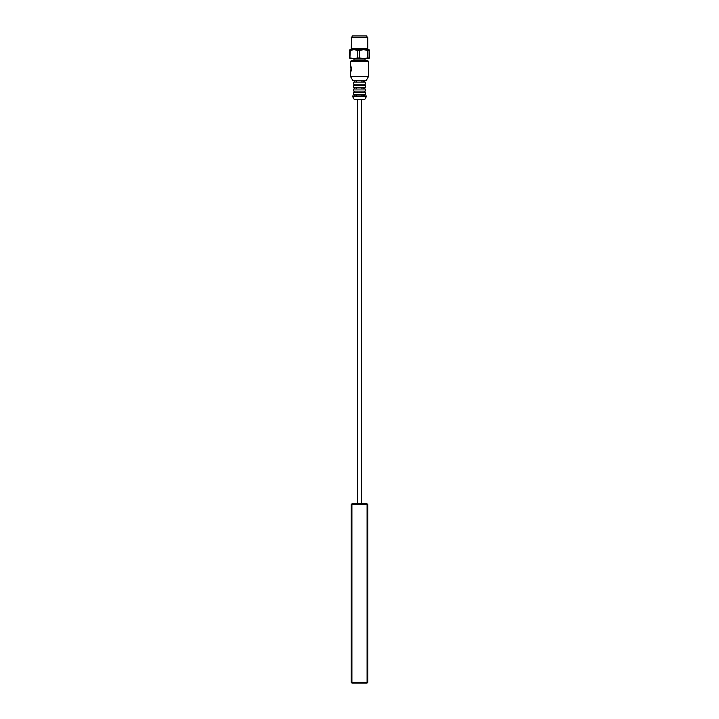 <?xml version="1.0" encoding="UTF-8"?>
<svg xmlns="http://www.w3.org/2000/svg" width="719" height="719" viewBox="0 0 719 719"><rect width="100%" height="100%" fill="white"/><g stroke="black" fill="none" stroke-linecap="round" stroke-linejoin="round"><path stroke-width="1.08" d="M369.18 58.545L349.883 58.563L350.243 50.33L354.009 49.737L357.783 50.33L357.783 57.96L354.009 58.563L350.243 57.96M350.584 76.645L368.461 76.582L368.461 61.394L350.566 61.394L353.982 59.938L354 58.563M349.82 49.755L349.506 57.96M369.117 58.563L369.117 49.737L369.494 57.96M349.883 49.737L363.634 49.737L367.777 50.33L367.777 57.96L363.634 58.563L359.491 57.96L359.491 50.33L363.634 49.737L369.117 49.737L369.494 50.33M359.491 50.33L357.783 50.33M368.748 50.33L367.777 50.33M350.243 50.33L349.506 50.33M357.783 57.96L359.491 57.96M367.777 57.96L368.748 57.96M367.427 49.737L367.427 49.045L351.232 48.703L351.573 37.325L367.4 37.325L351.258 37.676M366.942 37.325L366.942 35.95L352.076 35.95M367.769 37.676L367.769 48.703L351.258 48.703M368.461 61.394L365.018 59.938L353.982 59.938M364.668 82.128L364.668 80.753L365.989 80.753L353.757 80.753L362.727 80.753M363.634 80.753L363.634 82.128M362.025 82.128L362.025 80.753M361.891 82.128L361.891 80.753M353.64 87.646L353.64 85.579L365.342 85.579L365.36 87.646L354.251 87.646L362.664 87.646M363.634 87.646L363.634 89.021M362.025 89.021L362.025 87.646M361.891 89.021L361.891 87.646M353.64 82.128L353.64 84.204L365.342 84.204L365.36 82.128L354.251 82.128L362.664 82.128M354.916 82.128L354.916 80.753M356.399 80.753L356.399 82.128M353.64 89.021L353.64 91.088L365.342 91.088L365.36 89.021L354.251 89.021L362.664 89.021M354.916 89.021L354.916 87.646M356.399 87.646L356.399 89.021M353.64 94.54L353.64 92.472L365.342 92.472L365.36 94.54L354.251 94.54L362.664 94.54M363.634 94.54L363.634 95.915M362.025 95.915L362.025 94.54M361.891 95.915L361.891 94.54M364.668 94.54L364.668 95.915L366.259 95.915L353.55 95.915L362.744 95.915M354.916 95.915L354.916 94.54M356.399 94.54L356.399 95.915M350.98 68.898C350.414 73.347 350.593 73.347 351.537 68.898C350.593 64.449 350.414 64.449 350.98 68.898M350.566 65.447L350.539 61.394M364.722 99.366L354.161 99.294L364.722 99.366M351.232 504.522L351.915 503.839L351.915 504.522L351.232 504.522L351.232 682.358L351.915 682.358L351.915 683.05L351.232 682.358M367.769 682.358L367.085 683.05L367.085 682.358L367.769 682.358L367.769 504.522L367.085 504.522L367.085 503.839L367.769 504.522M367.085 682.358L351.915 682.358L351.915 504.522L367.085 504.522L367.085 682.358M351.915 683.05L367.085 683.05M367.085 503.839L351.915 503.839M367.948 60.72L351.079 60.72M368.434 76.582L350.566 76.582L350.539 72.268M368.443 76.645L366.115 80.681L352.912 80.681L350.539 76.582M352.652 96.643L366.393 96.571L366.393 96.058L352.741 95.915M366.366 96.571L352.634 96.571L352.607 96.058M357.433 503.839L357.433 99.159M361.567 503.839L361.567 99.159M351.573 49.737L351.573 49.045M352.058 37.325L352.058 35.95M365.018 59.938L365.018 58.563M364.668 87.646L364.668 89.021M354.332 82.128L354.332 80.753M354.332 89.021L354.332 87.646M354.332 95.915L354.332 94.54M364.668 85.579L364.668 84.204M354.332 85.579L354.332 84.204M364.668 92.472L364.668 91.088M354.332 92.472L354.332 91.088M354.161 99.294L352.607 96.571M366.375 96.643L364.839 99.294"/></g></svg>
